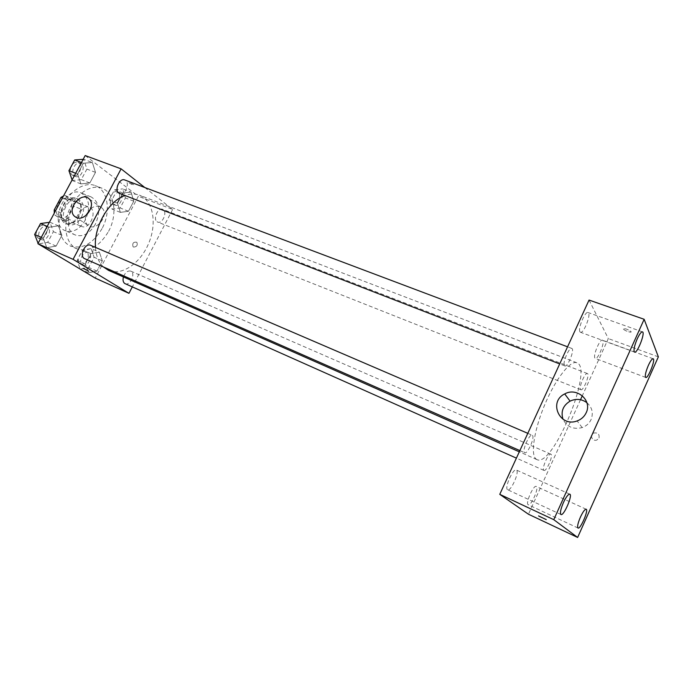 <?xml version="1.0" encoding="UTF-8"?>
<svg xmlns="http://www.w3.org/2000/svg" width="693" height="693" viewBox="0 0 693 693"><rect width="100%" height="100%" fill="white"/><g stroke="black" fill="none" stroke-linecap="round" stroke-linejoin="round"><path stroke-width="0.52" stroke-dasharray="3.46 2.6" d="M80.717 225.987L81.531 226.429C89.795 230.388 98.051 210.351 89.397 207.346C81.748 203.629 73.302 221.751 80.717 225.987M59.381 217.039L60.204 217.472C68.581 221.474 76.715 201.732 67.949 198.666C60.204 194.924 51.862 212.768 59.381 217.039M65.116 195.556L73.493 201.325L73.943 206.245L80.977 209.121L80.544 204.184L72.211 198.415L65.116 195.556L63.479 196.015M73.943 206.245L67.308 218.65L63.219 220.547L54.695 214.977L54.288 213.141M80.977 209.121L74.324 221.587L67.308 218.65M63.219 220.547L70.236 223.501L61.755 217.948L54.695 214.977M70.236 223.501L74.324 221.587M72.211 198.415L68.07 200.26L62.431 197.973M61.755 217.948L61.27 212.95L68.07 200.26M79.123 216.337C75.329 222.609 70.911 225.008 65.878 223.544C54.392 219.499 65.255 193.139 76.256 198.354C81.809 201.854 82.762 207.848 79.123 216.337M81.471 217.307C85.118 208.81 84.174 202.806 78.638 199.307C68.356 194.343 57.19 218.364 67.186 223.986L68.235 224.549C73.267 226.005 77.677 223.588 81.471 217.307M61.27 212.95L55.648 210.611M80.544 204.184L73.493 201.325M85.352 219.932C79.66 229.374 73.025 232.987 65.445 230.778C48.311 224.705 64.614 185.152 81.046 192.923C89.388 198.172 90.818 207.181 85.352 219.932M95.417 224.099C89.709 233.61 83.082 237.275 75.546 235.092C58.507 229.08 74.931 189.241 91.251 196.977C99.532 202.217 100.918 211.261 95.417 224.099M102.044 228.595C93.018 243.719 82.484 249.523 70.443 246.006C59.641 241.502 55.639 223.553 62.387 207.372C68.997 191.138 84.485 181.228 95.322 185.637C108.117 190.177 111.192 212.058 102.044 228.595M108.593 231.323C117.767 214.7 114.769 192.758 102.027 188.245C91.606 184.026 76.758 193.104 69.794 208.584C62.717 224.012 65.315 241.944 75.026 247.817L77.036 248.882C89.033 252.373 99.549 246.517 108.593 231.323M131.072 192.1L133.758 201.195L128.456 211.261L120.365 212.379L117.55 203.274L122.956 193.052L131.072 192.1L133.758 201.195L128.456 211.261L120.365 212.379L117.55 203.274L122.956 193.052L131.072 192.1L122.678 188.886L125.416 197.955L120.132 207.961L112.006 209.043L109.147 199.965L114.536 189.804L122.678 188.886M92.36 162.5L95.504 172.366L89.839 182.978L80.908 183.905L77.599 174.021L83.385 163.227L92.36 162.5L95.504 172.366L89.839 182.978L80.908 183.905L77.599 174.021L83.385 163.227L92.36 162.5L83.697 159.269L86.902 169.101L81.254 179.652L72.289 180.535L72.098 179.963M85.196 155.553L138.323 196.275L95.236 278.11M99.376 252.139L102.33 260.854L96.942 271.084L88.496 272.756L85.421 264.033L90.913 253.647L99.376 252.139L102.33 260.854L96.942 271.084L88.496 272.756L85.421 264.033L90.913 253.647L99.376 252.139L91.095 248.562L94.092 257.259L88.721 267.42L80.258 269.049L77.131 260.351L82.606 250.026L91.095 248.562M58.446 225.875L61.894 235.317L56.124 246.11L46.795 247.644L43.183 238.193L49.073 227.217L58.446 225.875L61.894 235.317L56.124 246.11L46.795 247.644L43.183 238.193L49.073 227.217L58.446 225.875L49.913 222.236L53.404 231.653L47.661 242.377L38.306 243.867L38.098 243.321M144.811 187.534L172.652 209.468L138.323 196.275M172.652 209.468L132.302 286.911M133.576 247.08C136.79 246.864 137.881 245.253 136.833 242.255C133.411 241.736 132.155 243.234 133.056 246.751L133.576 247.08C136.79 246.855 137.872 245.253 136.833 242.255C133.411 241.736 132.146 243.234 133.056 246.751L133.576 247.08M108.454 270.322C121.864 276.299 140.705 263.028 148.83 243C157.172 223.068 153.153 200.372 139.432 195.166C134.979 193.486 130.111 193.624 124.827 195.565M95.461 247.392C96.102 255.934 98.744 262.448 103.387 266.935M119.664 193.564C125.364 196.128 130.682 181.861 124.731 179.963M157.042 221.717L157.683 222.072C162.725 224.411 167.897 211.027 162.612 209.321C158.03 207.146 152.729 218.936 157.042 221.717M125.095 283.697C130.119 286.278 136.036 273.077 130.743 271.11C127.677 270.478 125.251 272.418 123.441 276.949M90.627 245.313L91.112 245.573C96.362 248.527 90.047 261.434 84.693 258.688M129.219 182.917C131.93 184.667 133.558 185.377 134.104 185.057C131.705 183.203 129.903 182.328 128.716 182.432L129.219 182.917C131.93 184.667 133.558 185.386 134.104 185.057C131.705 183.203 129.903 182.328 128.716 182.432L129.219 182.917M83.169 268.338L88.739 271.197M90.748 208.567C95.08 205.535 98.848 205.362 102.036 208.039C109.061 214.198 97.886 230.422 89.475 226.264L87.673 225.13C85.3 222.774 84.702 219.568 85.88 215.506M535.862 458.887L536.945 459.615C552.789 468.182 594.144 367.862 576.853 362.777C570.53 359.996 555.977 378.309 545.2 403.638C534.355 428.932 530.336 454.149 535.862 458.887M532.441 435.395C535.031 437.413 527.486 454.443 524.748 452.746C521.482 451.845 529.305 433.437 532.189 435.221L532.441 435.395M580.587 389.475L580.881 389.726C583.367 391.129 590.176 374.194 587.387 373.536C585.152 372.15 578.664 387.344 580.587 389.475M543.788 470.304L543.944 470.408C546.43 471.95 553.672 454.972 550.874 454.184C548.535 452.642 541.45 468.754 543.788 470.304M564.457 365.601L564.838 365.921C567.749 367.507 575.008 349.185 571.768 348.414C569.17 346.872 562.257 363.123 564.457 365.601M589.05 300.06L608.315 338.591L582.319 395.755M580.526 399.714L528.456 514.223M594.889 358.047C592.905 355.422 599.965 338.686 602.434 340.168C605.552 340.852 598.068 359.936 595.278 358.411L594.889 358.047M528.127 504.695C525.277 503.257 533.567 484.632 536.243 486.451C539.397 487.396 531.029 506.548 528.239 504.764L528.127 504.695M507.527 489.674C504.227 487.959 513.184 467.922 516.32 469.993C519.993 471.119 510.958 491.796 507.674 489.76L507.527 489.674M579.963 331.817C577.685 328.759 585.178 310.88 588.045 312.526C591.666 313.331 583.723 333.974 580.457 332.268L579.963 331.817M658.35 356.852L608.315 338.591M623.423 328.984L623.527 329.149C624.644 330.83 632.475 333.359 630.985 331.549C627.52 329.158 624.999 328.3 623.423 328.984L623.527 329.158C624.644 330.838 632.466 333.359 630.985 331.557C627.511 329.158 624.999 328.309 623.423 328.993M599.038 437.993C599.584 434.087 597.825 432.441 593.762 433.038C589.18 434.832 592.385 441.952 596.916 439.986L599.038 437.993C599.584 434.087 597.825 432.432 593.762 433.038C589.18 434.832 592.376 441.952 596.916 439.986L599.038 437.993M586.893 402.676C592.168 407.38 593.563 413.011 591.077 419.586C589.258 423.414 586.304 426.082 582.207 427.581C573.371 429.747 566.961 426.957 562.985 419.213M538.565 515.913L546.257 519.629M49.368 222.314L49.913 222.236M40.766 239.284L41.182 239.501C47.029 242.429 53.084 228.811 46.968 226.533C41.45 223.744 35.291 236.391 40.766 239.284M61.894 235.317L53.404 231.653M56.124 246.11L47.661 242.377M46.795 247.644L38.306 243.867M43.183 238.193L41.294 237.361M49.073 227.217L47.176 226.403M36.902 230.249C35.664 233.879 36.149 236.538 38.358 238.227L38.773 238.444C44.621 241.372 50.676 227.78 44.551 225.494C42.186 224.714 39.969 225.675 37.907 228.395M83.177 159.312L83.697 159.269M74.705 176.031L75.52 176.472C81.384 179.089 86.512 165.229 80.405 163.262C75.113 160.854 69.742 172.886 74.705 176.031M95.504 172.366L86.902 169.101M89.839 182.978L81.254 179.652M80.908 183.905L72.289 180.535M77.599 174.021L75.684 173.276M83.385 163.227L81.462 162.508M70.989 166.866C69.75 170.478 70.175 173.215 72.263 175.086L73.077 175.528C78.95 178.144 84.07 164.302 77.954 162.335C75.797 161.703 73.805 162.595 71.977 165.038M82.554 264.709L82.891 264.891C88.08 267.533 93.85 254.703 88.401 252.668C83.489 250.13 77.642 262.136 82.554 264.709M102.33 260.854L94.092 257.259M96.942 271.084L88.721 267.42M88.496 272.756L80.258 269.049M85.421 264.033L77.131 260.351M90.913 253.647L82.606 250.026M80.215 263.669L80.553 263.842C85.741 266.493 91.511 253.681 86.053 251.646C81.133 249.099 75.294 261.088 80.215 263.669M114.267 204.773L114.934 205.137C120.14 207.528 125.147 194.508 119.707 192.732C114.969 190.514 109.797 201.958 114.267 204.773M133.758 201.195L125.416 197.955M128.456 211.261L120.132 207.961M120.365 212.379L112.006 209.043M117.55 203.274L109.147 199.965M122.956 193.052L114.536 189.804M111.894 203.837L112.561 204.201C117.775 206.592 122.774 193.59 117.325 191.805C112.587 189.587 107.415 201.022 111.894 203.837M60.204 217.472L81.531 226.429M67.949 198.666L89.397 207.346M78.638 199.307L76.256 198.354M68.235 224.549L65.878 223.544M91.251 196.977L81.046 192.923M75.546 235.092L65.445 230.778M102.027 188.245L95.322 185.637M77.036 248.882L70.443 246.006M102.036 208.039L89.258 198.986M87.673 225.13L76.117 217.394M576.853 362.777L139.432 195.166M536.945 459.615L519.308 451.819M519.871 450.597L524.748 452.746M527.806 433.333L532.189 435.221M587.387 373.536L162.612 209.321M580.881 389.726L157.683 222.072M550.874 454.184L130.743 271.11M543.944 470.408L516.406 458.134M571.768 348.414L567.558 346.821M564.838 365.921L559.701 363.929M653.152 358.775L602.434 340.168M645.755 377.46L595.278 358.411M586.165 509.216L536.243 486.451M578.023 528.04L528.239 504.764M569.793 494.161L516.32 469.993M560.975 514.527L507.674 489.76M642.463 331.869L588.045 312.526M634.58 352.131L580.457 332.268M582.207 427.581L577.113 420.937M46.968 226.533L44.551 225.494M41.182 239.501L38.773 238.444M80.405 163.262L77.954 162.335M75.52 176.472L73.077 175.528M88.401 252.668L86.053 251.646M82.891 264.891L80.553 263.842M119.707 192.732L117.325 191.805M114.934 205.137L112.561 204.201"/><path stroke-width="1.04" d="M55.648 210.611L54.193 210.005L60.967 197.384L63.479 196.015M54.193 210.005L54.288 213.141M62.431 197.973L60.967 197.384M132.302 286.911L128.959 293.321L95.236 278.11L37.89 243.702L85.196 155.553L121.11 168.849L144.811 187.534M103.387 266.935L108.454 270.322L519.308 451.819M124.827 195.565C108.489 201.117 93.694 227.001 95.461 247.392M128.959 293.321L73.068 259.347L121.11 168.849M567.558 346.821L124.731 179.963C119.586 177.599 114.068 190.012 118.875 193.13L559.701 363.929M123.441 276.949C122.635 280.067 123.077 282.259 124.766 283.524L516.406 458.134M519.871 450.597L84.693 258.688C78.768 256.488 84.988 242.481 90.627 245.313L527.806 433.333M73.068 259.347L37.89 243.702M76.447 217.541L74.636 216.398C66.008 209.338 81.67 190.679 89.258 198.986C96.336 205.206 84.944 221.725 76.447 217.541M88.115 270.738L83.238 268.425L88.115 270.738M88.739 271.197L83.169 268.338M85.88 215.506L90.748 208.567M582.319 395.755L580.526 399.714M528.456 514.223L499.766 494.343L589.05 300.06L644.152 319.291L658.35 356.852L577.624 537.447L528.456 514.223M577.624 537.447L553.768 519.663L499.766 494.343M546.179 519.551L538.79 516.094L546.179 519.551M553.768 519.663L644.152 319.291M586.191 412.733C584.329 416.658 581.297 419.386 577.113 420.937C559.71 427.72 548.085 401.628 564.734 393.927C576.749 386.911 592.463 400.389 586.191 412.733M637.231 338.877C634.641 344.993 633.627 349.272 634.182 351.697L634.58 352.131C637.309 353.655 645.564 332.467 642.463 331.869C641.207 331.791 639.457 334.13 637.231 338.877M563.4 502.624C560.741 508.913 559.892 512.855 560.862 514.457L560.975 514.527C563.73 516.328 572.938 495.036 569.793 494.161C568.26 494.074 566.129 496.898 563.4 502.624M580.396 517.16C577.945 522.964 577.122 526.576 577.936 527.979L578.023 528.04C580.353 529.617 588.859 509.935 586.165 509.216C584.84 509.173 582.917 511.824 580.396 517.16M648.345 365.436C645.954 371.101 644.984 374.991 645.443 377.122L645.755 377.46C648.076 378.82 655.812 359.277 653.152 358.775C652.035 358.731 650.432 360.949 648.345 365.436M562.985 419.213C560.654 411.538 563.019 405.509 570.07 401.143C576.013 398.406 581.618 398.917 586.893 402.676M546.257 519.629L538.565 515.913M38.098 243.321L34.65 234.442L40.515 223.544L49.368 222.314M41.294 237.361L34.65 234.442M47.176 226.403L40.515 223.544M37.907 228.395L36.902 230.249M72.098 179.963L68.936 170.686L74.697 159.962L83.177 159.312M75.684 173.276L68.936 170.686M81.462 162.508L74.697 159.962M71.977 165.038L70.989 166.866M76.117 217.394L74.636 216.398M570.07 401.143L564.734 393.927"/></g></svg>
